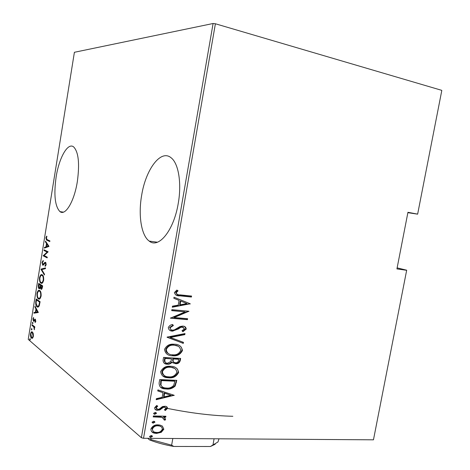 <?xml version="1.0" encoding="UTF-8"?>
<svg xmlns="http://www.w3.org/2000/svg" width="470" height="470" viewBox="0 0 470 470"><rect width="100%" height="100%" fill="white"/><g stroke="black" fill="none" stroke-linecap="round" stroke-linejoin="round"><path stroke-width="0.7" d="M161.539 407.132L162.391 407.32M165.986 408.089C189.857 413.024 212.14 415.75 232.85 416.285M141.623 195.502C138.156 215.295 141.27 235.511 149.213 241.092C158.578 249.035 173.841 230.529 178.242 203.416C181.849 183.3 178.53 163.354 171.139 157.808C160.763 148.867 145.641 169.605 141.623 195.502M56.124 177.037C53.674 194.839 54.955 206.371 59.966 211.629C65.377 216.147 74.248 201.454 77.333 181.62C79.765 163.601 78.543 152.039 73.661 146.922C67.833 142.075 59.026 157.891 56.124 177.037M213.098 23.5L74.401 52.288L28.235 339.369L141.376 437.717L213.098 23.5L215.395 23.764L143.526 438.298L373.462 439.82L406.685 270.203L397.132 267.877M406.685 270.203L373.462 439.82M33.288 333.659L33.388 336.297L32.565 338.153L31.449 338.118C30.703 337.636 30.391 336.226 30.515 333.882C31.02 332.043 31.607 331.385 32.271 331.92L33.288 333.659M32.054 324.658L34.845 326.897L34.739 327.578L34.322 327.243L34.334 329.752L33.811 326.991L31.948 325.334L32.054 324.658M35.802 321.298L35.15 322.532L35.191 319.882L33.934 321.269L33.458 321.204L32.935 318.872L33.576 317.491L33.552 320.517L35.232 319.154L35.802 321.298M35.796 301.417L36.19 298.985L40.091 301.681L39.28 305.712C38.552 307.08 37.841 307.456 37.165 306.851L37.036 306.763C35.967 306.346 35.556 304.566 35.796 301.417L36.237 301.452M38.699 283.381L42.647 285.854L42.4 287.364C42.036 289.056 41.572 289.661 41.019 289.179L40.32 287.757L39.069 288.68C38.464 288.404 38.229 287.34 38.364 285.484L38.699 283.381M41.002 269.093L45.543 267.906L45.42 268.658L41.742 269.61L44.521 274.233L44.397 274.985L40.972 269.263L45.496 268.2M43.992 250.498L44.104 249.817L48.14 251.803L44.092 255.545L47.27 257.172L47.159 257.865L43.14 255.797L47.159 252.067L43.992 250.498L44.738 250.592L44.809 250.163M47.182 239.641L49.902 240.863L49.791 241.562L46.512 240.029L45.919 237.826L46.695 236.11L46.935 236.668L46.324 238.061L47.182 239.641M49.009 246.421L44.38 248.107L44.497 247.361L45.96 246.879L46.495 243.53L45.384 241.839L45.508 241.092L49.009 246.421M41.971 262.383L43.217 260.468L43.31 261.244L42.371 262.613L42.794 264.516L44.85 262.377L45.602 262.307L46.177 264.68L45.155 266.373L45.014 265.591L45.772 264.369L45.467 262.983L42.682 265.197L41.971 262.383L42.412 262.43M42.212 274.838C43.293 275.22 43.78 277 43.675 280.179C42.841 282.993 41.918 283.956 40.908 283.069C39.844 282.646 39.374 280.866 39.498 277.729C40.308 274.985 41.213 274.028 42.212 274.838M39.674 290.583C40.743 291.024 41.225 292.839 41.119 296.029C40.291 298.803 39.38 299.731 38.387 298.797L38.375 298.791C37.318 298.309 36.86 296.494 36.989 293.339C37.788 290.63 38.687 289.708 39.674 290.583M38.346 312.491L33.905 313.19L34.022 312.456L35.42 312.286L35.955 308.978L34.898 306.998L35.015 306.258L38.346 312.491M32.73 322.344L32.935 323.272L32.542 323.713L32.307 322.767L32.73 322.344M31.725 328.583L31.931 329.517L31.543 329.958L31.302 329L31.725 328.583M30.098 338.688L30.303 339.634L29.927 340.063L29.681 339.093L30.098 338.688M441.765 90.692L417.636 214.161L441.765 90.692M407.872 212.669L417.636 214.161M406.591 270.285L396.933 268.911L407.942 212.299L417.566 214.114M215.395 23.764L441.753 90.346M162.338 426.073L163.848 429.228L161.251 432.329L156.61 433.411L154.654 433.193C152.274 432.829 151.017 431.454 150.876 429.063C152.427 426.026 154.836 424.627 158.102 424.874L159.935 425.068L162.338 426.073M153.379 415.956L165.91 416.226L165.746 417.172L163.912 417.131L165.587 419.316L164.999 420.245L163.772 419.675L164.089 419.123L161.715 417.284L153.208 416.908L153.379 415.956M167.496 408.401L165.352 410.504L164.4 409.811L165.975 408.33L164.5 407.143L163.319 407.39L159.806 409.975L156.927 410.228C155.47 410.057 154.683 409.247 154.571 407.801L156.692 405.487L157.744 406.18L156.128 407.819L157.897 409.358L159.142 409.112L162.614 406.515L165.34 406.256C166.674 406.386 167.391 407.096 167.496 408.401L167.038 408.06L164.894 410.157L165.352 410.504M159.107 383.009L159.706 379.56L176.791 380.342L175.181 386.029C172.613 388.408 169.723 389.401 166.498 389.013L165.064 388.896C161.163 388.772 159.177 386.81 159.107 383.009M163.56 357.406L180.639 358.446L180.268 360.531C179.481 362.928 177.883 363.98 175.48 363.686L172.073 362.247C170.739 363.757 169.153 364.409 167.314 364.191C164.694 364.197 163.272 362.934 163.043 360.39L163.56 357.406M167.091 337.096L185.004 333.577L184.822 334.622L170.393 337.466L183.464 342.354L183.282 343.394L167.091 337.096M171.697 310.629L171.867 309.654L188.922 311.246L174.2 317.52L187.618 318.701L187.448 319.659L170.387 318.172L185.145 311.874L171.697 310.629M180.292 294.89L191.59 296.059L191.419 297.028L179.951 295.841C177.049 296.124 175.192 295.037 174.388 292.581L176.849 290.061L178.071 290.795L176.138 292.845C176.908 294.408 178.295 295.089 180.292 294.89M190.238 303.779L172.29 307.221L172.472 306.158L178.253 305.13L179.082 300.401L173.841 298.286L174.029 297.222L190.238 303.779M168.295 327.59C169.194 325.751 170.645 324.729 172.649 324.523L173.359 325.54L170.064 327.749C170.211 329.294 171.057 330.099 172.602 330.163L174.352 329.899L180.063 326.497L182.754 326.092C184.78 326.121 185.944 327.114 186.232 329.071L182.871 331.708L181.99 330.727L184.522 328.812L182.196 327.049L180.339 327.608L178.383 328.959L172.408 331.127C170.028 331.062 168.66 329.881 168.295 327.59M174.464 344.228C178.976 344.234 181.643 346.331 182.466 350.526C180.38 354.533 177.167 356.289 172.825 355.784L172.531 355.767C167.99 355.808 165.317 353.693 164.5 349.427C166.445 345.62 169.464 343.876 173.559 344.193L174.464 344.228M170.604 366.312C175.122 366.248 177.789 368.292 178.618 372.452C176.444 376.546 173.13 378.332 168.683 377.804L167.855 377.739C163.695 377.616 161.286 375.577 160.64 371.617C162.867 367.534 166.186 365.766 170.604 366.312M174.17 395.288L156.204 399.706L156.387 398.66L162.174 397.315L162.984 392.667L157.732 390.928L157.914 389.883L174.17 395.288M155.218 412.402L156.487 413.394L154.536 414.276L153.614 413.324L155.218 412.402M153.684 421.226L154.953 422.201L152.962 423.088L152.074 422.154L153.684 421.226M151.199 435.496L152.468 436.46L150.4 437.341L149.589 436.436L151.199 435.496M143.526 438.298L141.376 437.717M191.067 296.006L190.926 296.811L191.419 297.028M190.926 296.811L175.768 294.972M176.779 290.102L178.071 290.795M177.584 290.589L176.038 291.911L176.52 292.123M176.038 291.911L175.657 292.634L176.138 292.845M175.657 292.634L176.984 294.214M189.739 303.579L190.191 304.02M189.698 303.796L172.349 306.892M173.847 298.262L179.082 300.401M186.96 303.579L180.263 300.853L179.611 304.578L180.098 304.801L186.96 303.579L180.75 301.07L180.098 304.801M180.263 300.853L180.75 301.07M188.4 311.199L188.887 311.446M188.4 311.216L173.724 317.279L174.2 317.52M187.089 318.654L186.96 319.424L187.448 319.659M186.96 319.424L170.422 317.973M171.732 310.441L185.145 311.874M172.39 324.588L173.359 325.54M172.878 325.287L169.588 327.496L170.064 327.749M169.588 327.496L170.968 329.635M184.493 326.509L186.232 329.071M185.744 328.818L182.577 331.385M183.417 327.22L182.654 327.061M182.172 326.815L179.851 327.361L180.339 327.608M179.851 327.361L177.901 328.706L178.383 328.959M177.901 328.706L171.932 330.874L172.408 331.127M171.932 330.874L169.864 330.357M184.451 333.688L184.334 334.364L184.822 334.622M184.334 334.364L169.917 337.202L170.393 337.466M182.965 342.166L182.795 343.129L183.282 343.394M182.795 343.129L167.067 337.26M179.311 345.521C181.138 346.466 182.031 348.041 181.984 350.25L182.466 350.526M181.984 350.25C179.904 354.257 176.691 356.007 172.349 355.496L172.531 355.767M178.03 346.155L173.125 344.892C169.793 344.657 167.355 346.102 165.81 349.228C165.757 351.249 166.58 352.664 168.284 353.475M172.701 354.809L172.954 354.821C176.456 355.185 179.047 353.734 180.727 350.461C180.128 346.972 177.983 345.215 174.305 345.191L173.6 345.162C170.269 344.927 167.825 346.372 166.28 349.504C166.844 353.058 168.983 354.827 172.701 354.809M165.81 349.228L166.28 349.504M173.829 344.921L174.305 345.191M180.116 358.41L179.793 360.243L180.268 360.531M179.793 360.243C179.005 362.64 177.407 363.686 175.005 363.398L175.48 363.686M175.005 363.398L172.643 362.811M167.314 364.191L166.85 363.897C168.683 364.115 170.269 363.463 171.603 361.953L172.073 362.247M166.85 363.897L164.236 363.216M164.447 359.615L164.911 359.903C164.635 362 165.493 363.11 167.484 363.234L170.874 361.512L171.544 358.863L164.694 358.193L164.447 359.615C164.118 361.007 164.494 361.988 165.575 362.564M172.707 359.333L173.177 359.62C172.913 361.606 173.73 362.64 175.616 362.728C177.12 362.875 178.083 362.17 178.506 360.602L178.735 359.291L178.259 359.01L172.819 358.68L172.649 360.801L173.777 362.106M172.819 358.68L173.295 358.968L173.177 359.62M178.735 359.291L173.295 358.968M164.694 358.193L165.164 358.475L164.911 359.903M171.544 358.863L165.164 358.475M175.868 367.746C177.466 368.68 178.224 370.149 178.136 372.152L178.618 372.452M178.136 372.152C175.968 376.241 172.66 378.027 168.213 377.492L168.683 377.804M168.213 377.492L162.79 375.994M174.523 368.363L169.976 366.976C166.392 366.553 163.719 368.022 161.956 371.365C161.874 373.227 162.591 374.561 164.112 375.371M168.853 376.846C172.443 377.24 175.122 375.765 176.873 372.41C176.274 368.95 174.129 367.24 170.446 367.27C166.856 366.853 164.183 368.315 162.42 371.67C162.861 374.972 164.788 376.681 168.207 376.799L168.853 376.846M161.956 371.365L162.42 371.67M169.976 366.976L170.446 367.27M176.268 380.318L175.927 382.251L176.403 382.562M175.927 382.251L174.711 385.711L175.181 386.029M174.711 385.711C172.143 388.085 169.253 389.084 166.033 388.696L166.498 389.013M166.033 388.696L160.464 387.215M160.505 384.795L160.963 385.118C161.95 386.933 163.513 387.891 165.651 387.985L166.668 388.061C169.341 388.39 171.673 387.497 173.677 385.394L174.893 381.217L174.417 380.906L160.852 380.289L160.505 384.795L162.103 386.698M174.893 381.217L161.31 380.6L160.963 385.118M160.852 380.289L161.31 380.6M173.671 395.117L174.129 395.523M173.659 395.194L156.281 399.241M157.755 390.764L162.984 392.667M170.886 395.288L164.195 392.897L163.554 396.557L164.018 396.886L170.886 395.288L164.659 393.22L164.018 396.886M164.195 392.897L164.659 393.22M164.894 410.157L164.406 409.805M165.328 407.331L164.5 407.143M164.036 406.803L162.855 407.049L163.319 407.39M162.855 407.049L159.348 409.629L159.806 409.975M159.348 409.629L157.338 409.963L157.797 410.31M157.338 409.963L155.124 409.376M157.25 405.857L155.676 407.472L156.128 407.819M155.676 407.472L156.416 408.759M166.55 406.668L167.038 408.06M155.922 412.548L156.487 413.394M156.034 413.042L154.43 413.958L154.883 414.311M154.43 413.958L153.719 413.812M165.387 416.214L165.281 416.82L165.746 417.172M165.281 416.82L163.454 416.778L163.912 417.131M164.524 417.483L165.587 419.316M165.129 418.964L164.535 419.886L164.999 420.245M164.535 419.886L163.854 419.575M163.26 417.824L161.715 417.284M161.257 416.931L153.273 416.567M154.407 421.373L154.953 422.201M154.501 421.843L152.903 422.771L153.349 423.129M152.903 422.771L152.174 422.618M162.397 426.114L163.848 429.228M163.39 428.863L160.799 431.959L161.251 432.329M160.799 431.959L156.157 433.035L156.61 433.411M156.157 433.035L154.201 432.817L151.751 431.73M161.081 426.707L158.889 425.614L157.474 425.462C154.977 425.28 153.15 426.366 151.975 428.711L153.126 431.202M156.768 432.459C159.265 432.617 161.116 431.536 162.326 429.21C162.185 427.348 161.192 426.272 159.342 425.979L157.926 425.826C155.429 425.644 153.596 426.731 152.427 429.081C152.521 430.943 153.484 432.012 155.312 432.3L156.768 432.459M151.975 428.711L152.427 429.081M157.474 425.462L157.926 425.826M151.945 435.649L152.468 436.46M152.022 436.084L150.424 437.018L150.87 437.4M150.424 437.018L149.666 436.865M49.832 241.333L47.258 240.129L46.73 239.4M46.36 237.885L45.919 237.826M45.179 247.843L45.243 247.455L44.497 247.361M45.243 247.455L46.706 246.973L45.96 246.879M47.17 244.118L47.229 243.719M47.165 243.619L46.495 243.53M46.054 241.927L45.384 241.839M47.523 244.165L46.853 244.077L46.43 246.726L48.898 246.251M46.43 246.726L48.204 246.139L46.853 244.077M48.874 246.221L48.204 246.139M47.206 257.589L43.14 255.797M43.886 255.886L43.164 255.639M44.738 250.592L47.893 252.149L47.159 252.067M43.052 261.402L43.287 261.056M43.546 264.604L43.98 264.534M43.933 264.528L43.234 264.451M45.214 262.93L45.602 262.466L44.85 262.377M45.784 265.773L45.014 265.591M46.207 264.422L45.772 264.369M45.913 263.03L45.443 262.965M43.099 265.245L42.682 265.197M43.275 265.174L42.882 264.551M41.859 269.58L40.972 269.263M41.859 283.251L40.908 283.069M41.66 283.146L40.855 282.27M39.932 277.77L39.498 277.729M41.06 275.561L42.065 274.762M43.046 275.743L42.065 275.502M41.836 282.499L42.888 282.411M41.019 282.388C41.836 283.069 42.582 282.264 43.258 279.961C43.369 277.335 42.981 275.855 42.106 275.526C41.29 274.88 40.555 275.684 39.903 277.94C39.774 280.555 40.144 282.035 41.019 282.388M43.698 280.008L43.258 279.961M42.858 275.608L42.106 275.526M41.583 289.238L41.019 289.179M41.677 289.185L41.248 288.545M40.725 287.799L40.32 287.757M39.65 288.733L39.069 288.68M39.733 288.692L39.292 288.051M38.793 285.525L38.364 285.484M39.304 284.344L39.392 283.815M41.166 285.513L39.739 284.385L38.992 284.315L39.175 287.998L40.097 287.094L40.449 285.231L38.992 284.315M42.594 286.183L40.849 285.484L41.125 288.492L42.124 286.283L40.849 285.484M42.418 287.27L41.971 287.229M42.57 286.33L42.124 286.283M41.196 285.308L40.449 285.231M40.655 287.152L40.097 287.094M39.386 299.008L38.375 298.791M38.387 298.797L39.139 298.867L38.387 298.033M37.424 293.38L36.989 293.339M38.481 291.283L39.468 290.466M40.444 291.429L39.48 291.218M39.351 298.244L40.397 298.15M38.487 298.109C39.292 298.838 40.032 298.068 40.702 295.789C40.814 293.157 40.438 291.647 39.568 291.265C38.763 290.572 38.035 291.341 37.389 293.574C37.253 296.194 37.618 297.71 38.487 298.109M41.149 295.83L40.702 295.789M40.32 291.341L39.568 291.265M36.789 299.966L36.871 299.455M38.141 307.033L37.036 306.763M37.782 306.828L37.054 306.017M38.07 306.264L39.063 306.187M40.05 301.957L37.224 300.001L36.472 299.936L36.061 303.185L37.248 306.152C37.812 306.657 38.387 306.281 38.975 305.042L39.574 302.087L36.472 299.936M40.021 302.128L39.574 302.087M39.48 305.083L38.975 305.042M34.674 313.096L34.768 312.515L34.022 312.456M34.768 312.515L36.172 312.344L35.42 312.286M36.607 309.642L36.66 309.331M36.495 309.025L35.955 308.978M35.438 307.045L34.898 306.998M36.836 309.66L36.296 309.618L35.873 312.227L38.141 312.109M35.873 312.227L37.577 312.021L36.296 309.618M38.123 312.068L37.577 312.021M35.62 321.909L34.986 321.862M35.837 321.039L35.462 321.01M33.969 321.245L33.458 321.204M34.087 321.145L33.781 320.563M33.323 318.901L32.935 318.872M33.805 320.558L34.433 320.634M34.469 320.575L33.852 320.528M34.909 319.906L34.287 319.859M35.074 319.847L35.432 319.318M35.262 319.171L34.833 319.142M32.941 322.82L32.307 322.767M34.786 327.279L34.322 327.243M34.539 329.153L34.099 329.118M34.574 328.783L34.21 328.753M34.692 327.273L33.811 326.991M34.563 327.049L32.694 325.393L31.948 325.334M31.931 329.047L31.302 329M32.359 338.288L31.449 338.118M32.195 338.165L31.725 337.56M30.903 333.912L30.515 333.882M31.678 332.578L32.295 331.932M32.965 332.748L32.424 332.637M32.219 337.566L32.988 337.613M32.189 332.619C31.684 332.22 31.237 332.737 30.856 334.164L31.678 337.531C32.189 337.936 32.642 337.425 33.041 336.003L32.318 332.707M33.423 336.032L33.041 336.003M30.297 339.134L29.681 339.093M172.813 438.492L171.638 445.172L173.794 446.453C164.782 444.89 156.704 442.711 149.566 439.914L147.715 438.328M215.166 444.268L210.431 446.5L173.794 446.453M210.431 446.5L217.992 441.953L218.991 438.798M214.085 438.763L212.916 445.26M149.566 439.914L150.87 439.568L171.638 445.172M151.082 438.351L150.87 439.568M179.464 295.63L179.951 295.841M160.623 381.575L161.087 381.893M161.363 408.189L161.821 408.536M156.992 416.643L157.444 416.996M47.781 240.411L47.035 240.311M44.668 263.441L44.098 263.376M40.814 285.731L40.373 285.684M39.926 302.692L39.486 302.651M33.629 326.139L32.877 326.08M157.427 242.22L149.213 241.092M63.403 212.14L59.966 211.629M182.196 327.049L181.708 326.803M173.036 331.144L172.561 330.892M172.825 355.784L172.349 355.496M173.6 345.162L173.125 344.892M167.855 377.739L167.391 377.434M165.064 388.896L164.6 388.578M164.835 407.179L164.371 406.838M156.927 410.228L156.469 409.881M154.536 414.276L154.089 413.923M152.962 423.088L152.509 422.724M154.654 433.193L154.201 432.817M159.342 425.979L158.889 425.614M150.4 437.341L149.959 436.965M46.512 240.029L47.258 240.129M45.467 262.983L46.089 263.053M42.623 265.162L43.17 265.227M37.165 306.851L37.917 306.916M33.529 321.251L33.91 321.28M31.631 338.253L32.33 338.3"/></g></svg>
